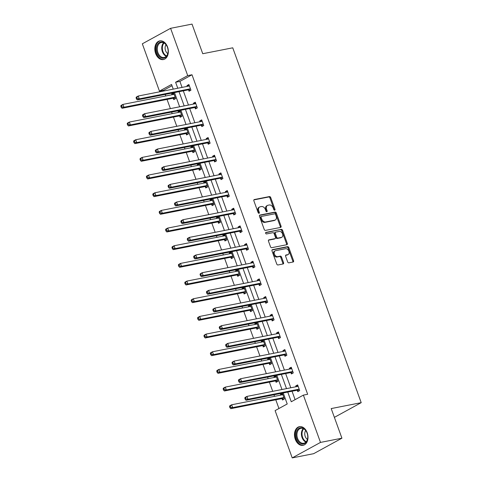 <?xml version="1.0" encoding="UTF-8"?>
<svg xmlns="http://www.w3.org/2000/svg" width="482" height="482" viewBox="0 0 482 482"><rect width="100%" height="100%" fill="white"/><g stroke="black" fill="none" stroke-linecap="round" stroke-linejoin="round"><path stroke-width="0.72" d="M274.668 210.218A0.837 0.584 61.3 0 0 274.975 209.327L270.697 197.512A1.199 0.837 61.3 0 0 269.456 196.566L254.309 199.548A1.199 0.837 61.3 0 0 254.135 199.608A1.199 0.837 61.3 0 0 253.869 200.825L258.147 212.64A0.837 0.584 61.3 0 0 259.322 212.405L258.774 210.875A3.832 2.681 61.3 0 1 259.623 206.989A3.832 2.681 61.3 0 1 260.178 206.79L261.437 206.543A3.832 2.681 61.3 0 1 265.419 209.568L265.974 211.098A0.837 0.584 61.3 0 0 267.149 210.869L266.594 209.339A3.832 2.681 61.3 0 1 267.45 205.446A3.832 2.681 61.3 0 1 268.004 205.248L269.263 205.001A3.832 2.681 61.3 0 1 273.246 208.031L273.794 209.556A0.837 0.584 61.3 0 0 274.668 210.218M274.276 210.14A0.837 0.584 61.3 0 0 274.21 209.742L269.932 197.933A1.199 0.837 61.3 0 0 268.691 196.987L253.869 199.903M258.623 213.225A0.837 0.584 61.3 0 0 258.563 212.827L258.009 211.297L258.774 210.875M266.45 211.682A0.837 0.584 61.3 0 0 266.383 211.285L265.835 209.754L266.594 209.339M295.279 439.265A9.507 6.634 78.9 0 1 299.4 426.666A9.507 6.634 78.9 0 1 307.197 432.734A9.507 6.634 78.9 0 1 303.07 445.332A9.507 6.634 78.9 0 1 295.279 439.265M155.626 53.484A9.507 6.634 78.9 0 1 159.747 40.886A9.507 6.634 78.9 0 1 167.543 46.953A9.507 6.634 78.9 0 1 163.422 59.551A9.507 6.634 78.9 0 1 155.626 53.484M287.646 261.883A1.199 0.837 61.3 0 0 288.893 262.829L293.14 261.997A1.199 0.837 61.3 0 0 293.309 261.931A1.199 0.837 61.3 0 0 293.58 260.72L288.826 247.597A1.199 0.837 61.3 0 0 287.585 246.651L272.438 249.634A1.199 0.837 61.3 0 0 272.27 249.694A1.199 0.837 61.3 0 0 271.999 250.911L276.752 264.028A1.199 0.837 61.3 0 0 277.993 264.973L283.127 263.967A1.199 0.837 61.3 0 0 283.302 263.901A1.199 0.837 61.3 0 0 283.567 262.69L281.536 257.075A1.199 0.837 61.3 0 0 280.289 256.129L277.746 256.629A3.199 2.241 61.3 0 1 274.547 254.418A3.199 2.241 61.3 0 1 275.132 250.845A3.199 2.241 61.3 0 1 275.59 250.682L285.561 248.718A3.199 2.241 61.3 0 1 288.76 250.929A3.199 2.241 61.3 0 1 288.176 254.502A3.199 2.241 61.3 0 1 287.718 254.665L286.055 254.996A1.199 0.837 61.3 0 0 285.88 255.056A1.199 0.837 61.3 0 0 285.615 256.273L287.646 261.883M172.008 85.712L163.729 90.248L159.446 91.092L142.329 43.808L170.592 28.318L192.023 24.1L202.747 53.719L232.746 47.814L361.205 402.669L331.2 408.579L341.925 438.192L320.494 442.416L292.225 457.9L275.108 410.61L287.218 403.976L283.235 392.969M170.592 28.318L187.709 75.608L175.605 82.241L177.774 88.242M287.76 392.077L291.267 401.759L303.377 395.126L307.661 394.282L191.999 74.764L187.709 75.608M303.377 395.126L320.494 442.416M280.62 227.42A1.199 0.837 61.3 0 0 280.795 227.359A1.199 0.837 61.3 0 0 281.06 226.142L276.313 213.02A1.199 0.837 61.3 0 0 275.071 212.074L259.925 215.056A1.199 0.837 61.3 0 0 259.75 215.123A1.199 0.837 61.3 0 0 259.485 216.334L264.232 229.456A1.199 0.837 61.3 0 0 265.48 230.402L280.62 227.42M282.572 230.312L287.32 243.428A1.199 0.837 61.3 0 1 287.055 244.645A1.199 0.837 61.3 0 1 286.88 244.705L271.734 247.688A1.199 0.837 61.3 0 1 270.492 246.742L268.462 241.127A1.199 0.837 61.3 0 1 268.727 239.909A1.199 0.837 61.3 0 1 268.902 239.849L275.041 238.638A1.199 0.837 61.3 0 0 275.216 238.578A1.199 0.837 61.3 0 0 275.481 237.361L274.131 233.637A1.199 0.837 61.3 0 0 272.89 232.692L266.492 233.951A0.837 0.584 61.3 0 1 265.931 232.396L281.325 229.366A1.199 0.837 61.3 0 1 282.572 230.312L281.807 230.727L286.555 243.85L287.32 243.428M341.925 438.192L313.655 453.683L292.225 457.9M334.381 417.364L361.205 402.669M275.638 381.057L276.096 382.322L278.006 381.28L275.957 375.617L274.047 376.665L276.186 376.243M274.336 377.454L274.047 376.665M262.847 345.721L263.305 346.986L265.214 345.937L263.166 340.28L261.256 341.322L263.395 340.901M261.539 342.112L261.256 341.322M250.056 310.384L250.513 311.649L252.423 310.601L250.375 304.937L248.465 305.986L250.598 305.564M248.748 306.775L248.465 305.986M237.265 275.041L237.722 276.313L239.632 275.264L237.584 269.601L235.674 270.649L237.807 270.227M235.957 271.438L235.674 270.649M224.467 239.705L224.931 240.97L226.841 239.928L224.787 234.264L222.877 235.306L225.016 234.885M223.166 236.096L222.877 235.306M211.676 204.368L212.134 205.633L214.044 204.585L211.996 198.921L210.086 199.97L212.225 199.548M210.375 200.759L210.086 199.97M198.885 169.025L199.343 170.297L201.253 169.248L199.205 163.585L197.295 164.633L199.428 164.211M197.578 165.422L197.295 164.633M186.094 133.689L186.552 134.954L188.462 133.912L186.413 128.248L184.504 129.29L186.636 128.875M184.787 130.08L184.504 129.29M173.303 98.352L173.761 99.617L175.671 98.569L173.616 92.906L171.706 93.954L173.845 93.532M171.996 94.743L171.706 93.954M163.729 90.248L163.988 90.959M165.236 94.412L165.802 95.966M167.049 99.419L170.381 108.625M171.634 112.083L172.195 113.632M173.448 117.09L176.78 126.296M178.033 129.754L178.593 131.303M179.846 134.761L183.178 143.967M184.425 147.42L184.986 148.974M186.239 152.426L189.571 161.633M190.824 165.091L191.384 166.639M192.637 170.098L195.969 179.304M197.222 182.762L197.783 184.311M199.03 187.769L202.362 196.969M203.615 200.428L204.175 201.976M205.428 205.434L208.76 214.641M210.013 218.099L210.574 219.647M211.827 223.106L215.159 232.312M216.406 235.77L216.966 237.319M218.219 240.777L221.551 249.977M222.805 253.436L223.365 254.984M224.618 258.442L227.95 267.649M229.203 271.107L229.763 272.655M231.011 276.114L234.342 285.32M235.596 288.778L236.156 290.327M237.409 293.785L240.741 302.985M241.994 306.444L242.554 307.992M243.808 311.45L247.139 320.657M248.387 324.115L248.947 325.663M250.2 329.122L253.532 338.328M254.785 341.786L255.346 343.335M256.599 346.793L259.931 355.993M261.184 359.452L261.744 361M262.991 364.458L266.323 373.664M267.576 377.123L268.137 378.671M269.39 382.13L272.722 391.336M273.975 394.794L274.535 396.343M275.788 399.801L278.939 408.513M179.696 116.017L180.154 117.289L182.063 116.24L180.015 110.577L178.105 111.625L180.244 111.203M178.394 112.414L178.105 111.625M192.487 151.36L192.951 152.625L194.861 151.577L192.806 145.913L190.896 146.962L193.035 146.54M191.185 147.751L190.896 146.962M205.284 186.697L205.742 187.962L207.652 186.92L205.597 181.256L203.687 182.298L205.826 181.877M203.976 183.088L203.687 182.298M218.075 222.033L218.533 223.305L220.443 222.256L218.394 216.593L216.484 217.641L218.617 217.219M216.767 218.43L216.484 217.641M230.866 257.376L231.324 258.641L233.234 257.593L231.185 251.929L229.275 252.978L231.414 252.556M229.559 253.767L229.275 252.978M243.657 292.713L244.115 293.978L246.025 292.935L243.976 287.272L242.066 288.314L244.205 287.893M242.356 289.104L242.066 288.314M256.448 328.049L256.912 329.32L258.822 328.272L256.767 322.609L254.858 323.657L256.996 323.235M255.147 324.446L254.858 323.657M269.245 363.392L269.703 364.657L271.613 363.609L269.565 357.945L267.655 358.994L269.787 358.572M267.938 359.783L267.655 358.994M282.036 398.728L282.494 399.994L284.404 398.945L282.356 393.288L280.446 394.33L282.579 393.908M280.729 395.12L280.446 394.33M179.027 91.701L184.172 105.913M185.425 109.372L190.571 123.579M191.818 127.037L196.963 141.25M198.216 144.708L203.362 158.921M204.609 162.38L209.754 176.587M211.008 180.045L216.153 194.258M217.406 197.716L222.551 211.929M223.799 215.388L228.944 229.595M230.197 233.053L235.343 247.266M236.596 250.724L241.735 264.937M242.988 268.39L248.134 282.603M249.387 286.061L254.532 300.274M255.779 303.732L260.925 317.945M262.178 321.398L267.323 335.611M268.576 339.069L273.716 353.282M274.969 356.74L280.114 370.953M281.368 374.406L286.513 388.619M173.249 89.134L171.556 84.458L159.446 91.092M281.982 389.51L276.837 375.297M275.584 371.845L270.438 357.632M269.191 354.174L264.046 339.961M262.792 336.502L257.647 322.289M256.394 318.837L251.255 304.624M250.001 301.166L244.856 286.953M243.603 283.494L238.457 269.281M237.21 265.829L232.065 251.616M230.812 248.158L225.666 233.945M224.413 230.486L219.274 216.273M218.021 212.821L212.875 198.608M211.622 195.15L206.477 180.937M205.23 177.478L200.084 163.271M198.831 159.813L193.686 145.6M192.432 142.142L187.287 127.929M186.04 124.47L180.895 110.264M179.641 106.805L174.496 92.592M191.999 74.764L179.888 81.398L182.063 87.399M183.311 90.857L188.456 105.07M189.709 108.528L194.855 122.735M196.108 126.194L201.247 140.407M202.5 143.865L207.646 158.078M208.899 161.536L214.044 175.743M215.291 179.202L220.437 193.415M221.69 196.873L226.835 211.086M228.088 214.538L233.234 228.751M234.481 232.21L239.626 246.423M240.88 249.881L246.025 264.094M247.272 267.546L252.417 281.759M253.671 285.217L258.816 299.43M260.069 302.889L265.214 317.102M266.462 320.554L271.607 334.767M272.86 338.225L278.006 352.438M279.259 355.897L284.398 370.11M285.651 373.562L290.797 387.775M292.05 391.233L295.098 399.662M179.888 81.398L175.605 82.241M296.008 386.751L295.725 385.962L297.635 384.913L299.683 390.577L297.774 391.625L297.316 390.354M289.616 369.079L289.327 368.29L291.236 367.242L293.285 372.905L291.375 373.954L290.917 372.688M283.217 351.414L282.934 350.619L284.844 349.577L286.892 355.24L284.983 356.282L284.525 355.017M276.819 333.743L276.535 332.954L278.445 331.905L280.494 337.569L278.584 338.617L278.126 337.346M270.426 316.072L270.137 315.282L272.047 314.234L274.101 319.897L272.191 320.946L271.728 319.68M264.028 298.406L263.744 297.617L265.654 296.569L267.703 302.232L265.793 303.274L265.335 302.009M257.635 280.735L257.346 279.946L259.256 278.897L261.304 284.561L259.394 285.609L258.936 284.344M251.236 263.064L250.953 262.274L252.863 261.232L254.912 266.889L253.002 267.938L252.544 266.673M244.838 245.398L244.555 244.609L246.465 243.561L248.513 249.224L246.603 250.266L246.145 249.001M238.445 227.727L238.156 226.938L240.066 225.889L242.121 231.553L240.211 232.601L239.747 231.336M232.047 210.056L231.764 209.266L233.674 208.224L235.722 213.881L233.812 214.93L233.354 213.665M225.654 192.39L225.365 191.601L227.275 190.553L229.324 196.216L227.414 197.265L226.956 195.993M219.256 174.719L218.967 173.93L220.877 172.881L222.931 178.545L221.021 179.593L220.563 178.328M212.857 157.048L212.574 156.258L214.484 155.216L216.532 160.88L214.623 161.922L214.165 160.657M206.465 139.382L206.175 138.593L208.085 137.545L210.14 143.208L208.23 144.257L207.766 142.985M200.066 121.711L199.783 120.922L201.693 119.873L203.741 125.537L201.831 126.585L201.374 125.32M193.674 104.04L193.384 103.25L195.294 102.208L197.343 107.872L195.433 108.914L194.975 107.649M187.275 86.374L186.986 85.585L188.896 84.537L190.95 90.2L189.04 91.249L188.583 89.977M186.986 85.585L189.125 85.163M193.384 103.25L195.523 102.829M199.783 120.922L201.916 120.5M206.175 138.593L208.314 138.171M212.574 156.258L214.707 155.837M218.967 173.93L221.105 173.508M225.365 191.601L227.504 191.179M231.764 209.266L233.897 208.845M238.156 226.938L240.295 226.516M244.555 244.609L246.694 244.187M250.953 262.274L253.086 261.853M257.346 279.946L259.485 279.524M263.744 297.617L265.877 297.195M270.137 315.282L272.276 314.86M276.535 332.954L278.674 332.532M282.934 350.619L285.067 350.203M289.327 368.29L291.465 367.868M295.725 385.962L297.858 385.54M267.45 205.446L266.685 205.868A3.832 2.681 61.3 0 0 265.835 209.754M259.623 206.989L258.858 207.411A3.832 2.681 61.3 0 0 258.009 211.297M280.301 227.48A1.199 0.837 61.3 0 0 280.301 226.558L275.547 213.442A1.199 0.837 61.3 0 0 274.306 212.496L259.485 215.412M275.577 214.478A0.837 0.584 61.3 0 0 274.71 213.815L261.413 216.43A0.837 0.584 61.3 0 0 261.105 217.328L261.69 218.936A3.832 2.681 61.3 0 0 265.672 221.967L274.758 220.178A3.832 2.681 61.3 0 0 275.306 219.979A3.832 2.681 61.3 0 0 276.162 216.087L275.577 214.478M260.648 216.852A0.837 0.584 61.3 0 0 260.34 217.744L261.105 217.328M275.306 219.979L274.547 220.395A3.832 2.681 61.3 0 1 273.993 220.593L264.907 222.383A3.832 2.681 61.3 0 1 260.925 219.358L260.34 217.744M286.561 244.772A1.199 0.837 61.3 0 0 286.555 243.85M268.456 240.205L274.276 239.06A1.199 0.837 61.3 0 0 274.451 239A1.199 0.837 61.3 0 0 274.595 238.885M265.588 232.734L281.325 229.366M281.416 237.385A3.199 2.241 61.3 0 0 281.874 237.222A3.199 2.241 61.3 0 0 282.458 233.65A3.199 2.241 61.3 0 0 279.259 231.438L275.746 232.131A1.199 0.837 61.3 0 0 275.577 232.191A1.199 0.837 61.3 0 0 275.312 233.409L276.656 237.132A1.199 0.837 61.3 0 0 277.903 238.078L281.416 237.385L280.651 237.807A3.199 2.241 61.3 0 0 281.114 237.638L281.874 237.222M274.987 232.547A1.199 0.837 61.3 0 0 274.812 232.613A1.199 0.837 61.3 0 0 274.547 233.824L275.312 233.409M280.651 237.807L277.138 238.494A1.199 0.837 61.3 0 1 275.897 237.548L274.547 233.824M281.807 230.727A1.199 0.837 61.3 0 0 280.566 229.781M288.176 254.502L287.411 254.918A3.199 2.241 61.3 0 1 286.953 255.086L285.609 255.346M275.132 250.845L274.366 251.267A3.199 2.241 61.3 0 0 273.782 254.839A3.199 2.241 61.3 0 0 276.981 257.045L277.746 256.629M282.801 264.028A1.199 0.837 61.3 0 0 282.801 263.106L280.771 257.49A1.199 0.837 61.3 0 0 279.524 256.545L276.981 257.045M292.815 262.057A1.199 0.837 61.3 0 0 292.815 261.136L288.067 248.019A1.199 0.837 61.3 0 0 286.82 247.073L271.999 249.989M174.08 94.177L173.978 94.267A1.217 0.856 -118.7 0 1 173.863 94.345A1.217 0.856 -118.7 0 1 173.689 94.412L122.94 104.401L123.964 107.233L122.054 108.275L172.803 98.292A1.217 0.856 -118.7 0 1 173.152 98.31L175.135 98.864M173.894 93.665L172.893 94.568M121.97 106.914L121.56 105.781L120.795 106.203L121.205 107.335L121.97 106.914L123.964 107.233L174.713 97.244A1.217 0.856 -118.7 0 1 175.062 97.262L175.213 97.304M120.795 106.203L121.03 105.444L122.94 104.401L121.56 105.781M122.054 108.275L121.205 107.335M136.075 97.828L136.484 98.961L137.25 98.545L136.84 97.412L136.075 97.828L136.31 97.075L138.22 96.026L188.968 86.037A1.217 0.856 61.3 0 0 189.143 85.977A1.217 0.856 61.3 0 0 189.257 85.892L189.36 85.802M136.84 97.412L138.22 96.026L139.244 98.858L137.334 99.907L188.082 89.917A1.217 0.856 61.3 0 1 188.432 89.935L190.414 90.495M190.492 88.935L190.342 88.893A1.217 0.856 61.3 0 0 189.992 88.869L139.244 98.858L137.25 98.545M188.173 86.194L189.173 85.296M136.484 98.961L137.334 99.907M180.473 111.842L180.37 111.932A1.217 0.856 -118.7 0 1 180.256 112.017A1.217 0.856 -118.7 0 1 180.081 112.083L129.339 122.067L130.363 124.898L128.453 125.947L179.196 115.957A1.217 0.856 -118.7 0 1 179.545 115.975L181.527 116.536M180.292 111.336L179.286 112.234M128.369 124.585L127.959 123.452L127.194 123.868L127.603 125.001L128.369 124.585L130.363 124.898L181.105 114.915A1.217 0.856 -118.7 0 1 181.455 114.933L181.606 114.975M127.194 123.868L127.429 123.115L129.339 122.067L127.959 123.452M128.453 125.947L127.603 125.001M186.871 129.513L186.769 129.604A1.217 0.856 -118.7 0 1 186.655 129.688A1.217 0.856 -118.7 0 1 186.48 129.748L135.731 139.738L136.755 142.57L134.846 143.618L185.594 133.628A1.217 0.856 -118.7 0 1 185.944 133.647L187.926 134.201M186.685 129.001L185.684 129.905M134.761 142.256L134.351 141.124L133.586 141.539L133.996 142.672L134.761 142.256L136.755 142.57L187.504 132.58A1.217 0.856 -118.7 0 1 187.853 132.598L188.004 132.64M133.586 141.539L133.821 140.786L135.731 139.738L134.351 141.124M134.846 143.618L133.996 142.672M142.473 115.499L142.883 116.632L143.648 116.216L143.238 115.084L142.473 115.499L142.708 114.746L144.618 113.698L195.361 103.708A1.217 0.856 61.3 0 0 195.535 103.648A1.217 0.856 61.3 0 0 195.65 103.564L195.752 103.473M143.238 115.084L144.618 113.698L145.642 116.53L143.732 117.578L194.475 107.588A1.217 0.856 61.3 0 1 194.824 107.606L196.807 108.161M196.885 106.6L196.734 106.558A1.217 0.856 61.3 0 0 196.385 106.54L145.642 116.53L143.648 116.216M194.565 103.865L195.572 102.961M142.883 116.632L143.732 117.578M148.866 133.171L149.275 134.303L150.041 133.882L149.631 132.749L148.866 133.171L149.101 132.411L151.011 131.369L201.759 121.38A1.217 0.856 61.3 0 0 201.934 121.313A1.217 0.856 61.3 0 0 202.048 121.235L202.151 121.145M149.631 132.749L151.011 131.369L152.035 134.201L150.125 135.243L200.874 125.254A1.217 0.856 61.3 0 1 201.223 125.278L203.205 125.832M203.284 124.272L203.133 124.229A1.217 0.856 61.3 0 0 202.783 124.211L152.035 134.201L150.041 133.882M200.964 121.536L201.964 120.633M149.275 134.303L150.125 135.243M157.295 44.874A8.23 5.742 78.9 0 1 167.393 47.158A8.23 5.742 78.9 0 1 168.116 50.851A8.23 5.742 78.9 0 1 167.248 55.291A8.23 5.742 78.9 0 1 159.187 56.352A8.23 5.742 78.9 0 1 157.295 44.874M167.417 47.224A7.622 5.314 -101.1 0 0 161.229 42.524A7.622 5.314 -101.1 0 0 158.096 45.175A7.622 5.314 -101.1 0 0 158.373 53.665A7.622 5.314 -101.1 0 0 164.169 57.479A7.622 5.314 -101.1 0 0 167.308 54.821A7.622 5.314 -101.1 0 0 168.116 50.779M166.025 44.742A5.429 3.784 -101.1 0 0 165.675 45.332A5.429 3.784 -101.1 0 0 167.772 53.604M160.446 40.813L160.494 40.801A9.447 6.591 -101.1 0 0 160.446 40.813A9.447 6.591 -101.1 0 0 156.56 44.103A9.447 6.591 -101.1 0 0 156.903 54.629A9.447 6.591 -101.1 0 0 164.097 59.358A9.447 6.591 -101.1 0 0 164.145 59.346L164.097 59.358M296.948 430.655A8.23 5.742 78.9 0 1 307.04 432.938A8.23 5.742 78.9 0 1 307.769 436.632A8.23 5.742 78.9 0 1 306.895 441.072A8.23 5.742 78.9 0 1 298.84 442.133A8.23 5.742 78.9 0 1 296.948 430.655M307.064 433.005A7.622 5.314 -101.1 0 0 300.876 428.305A7.622 5.314 -101.1 0 0 297.743 430.956A7.622 5.314 -101.1 0 0 298.021 439.445A7.622 5.314 -101.1 0 0 303.823 443.253A7.622 5.314 -101.1 0 0 306.956 440.602A7.622 5.314 -101.1 0 0 307.763 436.559M305.678 430.522A5.429 3.784 -101.1 0 0 305.329 431.113A5.429 3.784 -101.1 0 0 307.42 439.385M300.099 426.594L300.147 426.582A9.447 6.591 -101.1 0 0 300.099 426.594A9.447 6.591 -101.1 0 0 296.207 429.884A9.447 6.591 -101.1 0 0 296.557 440.409A9.447 6.591 -101.1 0 0 303.744 445.133A9.447 6.591 -101.1 0 0 303.799 445.127L303.744 445.133M193.264 147.185L193.168 147.275A1.217 0.856 -118.7 0 1 193.053 147.353A1.217 0.856 -118.7 0 1 192.872 147.42L142.13 157.409L143.154 160.241L141.244 161.283L191.987 151.294A1.217 0.856 -118.7 0 1 192.342 151.318L194.318 151.872M193.083 146.673L192.083 147.576M141.16 159.922L140.75 158.789L139.985 159.211L140.395 160.343L141.16 159.922L143.154 160.241L193.897 150.251A1.217 0.856 -118.7 0 1 194.252 150.27L194.397 150.312M139.985 159.211L140.22 158.451L142.13 157.409L140.75 158.789M141.244 161.283L140.395 160.343M155.264 150.836L155.674 151.969L156.439 151.553L156.029 150.42L155.264 150.836L155.499 150.083L157.409 149.034L208.152 139.045A1.217 0.856 61.3 0 0 208.332 138.985A1.217 0.856 61.3 0 0 208.447 138.9L208.543 138.81M156.029 150.42L157.409 149.034L158.433 151.866L156.523 152.915L207.266 142.925A1.217 0.856 61.3 0 1 207.622 142.943L209.598 143.503M209.676 141.943L209.531 141.901A1.217 0.856 61.3 0 0 209.176 141.877L158.433 151.866L156.439 151.553M207.362 139.202L208.363 138.304M155.674 151.969L156.523 152.915M199.662 164.85L199.56 164.94A1.217 0.856 -118.7 0 1 199.446 165.025A1.217 0.856 -118.7 0 1 199.271 165.091L148.522 175.074L149.553 177.906L147.643 178.955L198.385 168.965A1.217 0.856 -118.7 0 1 198.735 168.983L200.717 169.543M199.476 164.344L198.476 165.242M147.552 177.593L147.143 176.46L146.383 176.876L146.793 178.009L147.552 177.593L149.553 177.906L200.295 167.917A1.217 0.856 -118.7 0 1 200.645 167.941L200.795 167.983M146.383 176.876L146.612 176.123L148.522 175.074L147.143 176.46M147.643 178.955L146.793 178.009M161.663 168.507L162.073 169.64L162.832 169.218L162.422 168.091L161.663 168.507L161.892 167.754L163.802 166.706L214.55 156.716A1.217 0.856 61.3 0 0 214.725 156.656A1.217 0.856 61.3 0 0 214.839 156.572L214.942 156.481M162.422 168.091L163.802 166.706L164.832 169.537L162.922 170.586L213.665 160.596A1.217 0.856 61.3 0 1 214.014 160.614L215.996 161.169M216.075 159.608L215.924 159.566A1.217 0.856 61.3 0 0 215.575 159.548L164.832 169.537L162.832 169.218M213.755 156.873L214.755 155.969M162.073 169.64L162.922 170.586M206.061 182.521L205.959 182.612A1.217 0.856 -118.7 0 1 205.844 182.696A1.217 0.856 -118.7 0 1 205.669 182.756L154.921 192.746L155.945 195.578L154.035 196.626L204.784 186.636A1.217 0.856 -118.7 0 1 205.133 186.655L207.115 187.209M205.874 182.009L204.874 182.913M153.951 195.264L153.541 194.132L152.776 194.547L153.186 195.68L153.951 195.264L155.945 195.578L206.694 185.588A1.217 0.856 -118.7 0 1 207.043 185.606L207.194 185.648M152.776 194.547L153.011 193.794L154.921 192.746L153.541 194.132M154.035 196.626L153.186 195.68M168.055 186.179L168.465 187.311L169.23 186.889L168.821 185.757L168.055 186.179L168.29 185.419L170.2 184.377L220.949 174.388A1.217 0.856 61.3 0 0 221.124 174.321A1.217 0.856 61.3 0 0 221.238 174.243L221.34 174.153M168.821 185.757L170.2 184.377L171.224 187.209L169.315 188.251L220.063 178.262A1.217 0.856 61.3 0 1 220.413 178.286L222.395 178.84M222.473 177.28L222.323 177.237A1.217 0.856 61.3 0 0 221.973 177.219L171.224 187.209L169.23 186.889M220.154 174.544L221.154 173.641M168.465 187.311L169.315 188.251M212.454 200.193L212.351 200.283A1.217 0.856 -118.7 0 1 212.237 200.361A1.217 0.856 -118.7 0 1 212.062 200.428L161.319 210.417L162.344 213.249L160.434 214.291L211.176 204.302A1.217 0.856 -118.7 0 1 211.526 204.326L213.508 204.88M212.273 199.681L211.267 200.584M160.349 212.93L159.94 211.797L159.174 212.219L159.584 213.351L160.349 212.93L162.344 213.249L213.086 203.259A1.217 0.856 -118.7 0 1 213.436 203.277L213.586 203.32M159.174 212.219L159.409 211.459L161.319 210.417L159.94 211.797M160.434 214.291L159.584 213.351M174.454 203.844L174.864 204.977L175.629 204.561L175.219 203.428L174.454 203.844L174.689 203.091L176.599 202.042L227.341 192.053A1.217 0.856 61.3 0 0 227.516 191.993A1.217 0.856 61.3 0 0 227.631 191.908L227.733 191.818M175.219 203.428L176.599 202.042L177.623 204.874L175.713 205.922L226.456 195.933A1.217 0.856 61.3 0 1 226.805 195.951L228.787 196.511M228.866 194.951L228.715 194.909A1.217 0.856 61.3 0 0 228.366 194.885L177.623 204.874L175.629 204.561M226.546 192.21L227.552 191.312M174.864 204.977L175.713 205.922M218.852 217.858L218.75 217.948A1.217 0.856 -118.7 0 1 218.635 218.033A1.217 0.856 -118.7 0 1 218.46 218.093L167.712 228.082L168.736 230.914L166.826 231.963L217.575 221.973A1.217 0.856 -118.7 0 1 217.924 221.991L219.906 222.551M218.665 217.352L217.665 218.25M166.742 230.601L166.332 229.468L165.567 229.884L165.977 231.017L166.742 230.601L168.736 230.914L219.485 220.925A1.217 0.856 -118.7 0 1 219.834 220.949L219.985 220.991M165.567 229.884L165.802 229.131L167.712 228.082L166.332 229.468M166.826 231.963L165.977 231.017M180.846 221.515L181.256 222.648L182.021 222.226L181.612 221.093L180.846 221.515L181.081 220.762L182.991 219.714L233.74 209.724A1.217 0.856 61.3 0 0 233.915 209.664A1.217 0.856 61.3 0 0 234.029 209.58L234.132 209.489M181.612 221.093L182.991 219.714L184.016 222.545L182.106 223.594L232.854 213.604A1.217 0.856 61.3 0 1 233.204 213.622L235.186 214.177M235.264 212.616L235.114 212.574A1.217 0.856 61.3 0 0 234.764 212.556L184.016 222.545L182.021 222.226M232.945 209.881L233.945 208.977M181.256 222.648L182.106 223.594M225.245 235.529L225.148 235.62A1.217 0.856 -118.7 0 1 225.034 235.704A1.217 0.856 -118.7 0 1 224.853 235.764L174.11 245.754L175.135 248.585L173.225 249.634L223.973 239.644A1.217 0.856 -118.7 0 1 224.323 239.662L226.305 240.217M225.064 235.017L224.064 235.921M173.14 248.272L172.731 247.139L171.966 247.555L172.375 248.688L173.14 248.272L175.135 248.585L225.883 238.596A1.217 0.856 -118.7 0 1 226.233 238.614L226.377 238.656M171.966 247.555L172.201 246.802L174.11 245.754L172.731 247.139M173.225 249.634L172.375 248.688M187.245 239.186L187.655 240.319L188.42 239.897L188.01 238.765L187.245 239.186L187.48 238.427L189.39 237.385L240.132 227.396A1.217 0.856 61.3 0 0 240.313 227.329A1.217 0.856 61.3 0 0 240.428 227.251L240.524 227.155M188.01 238.765L189.39 237.385L190.414 240.217L188.504 241.259L239.253 231.27A1.217 0.856 61.3 0 1 239.602 231.294L241.584 231.848M241.657 230.288L241.512 230.245A1.217 0.856 61.3 0 0 241.163 230.227L190.414 240.217L188.42 239.897M239.343 227.552L240.343 226.648M187.655 240.319L188.504 241.259M231.643 253.201L231.541 253.291A1.217 0.856 -118.7 0 1 231.426 253.369A1.217 0.856 -118.7 0 1 231.252 253.436L180.503 263.425L181.533 266.257L179.623 267.299L230.366 257.31A1.217 0.856 -118.7 0 1 230.715 257.334L232.698 257.888M231.456 252.689L230.456 253.592M179.533 265.937L179.123 264.805L178.364 265.227L178.774 266.359L179.533 265.937L181.533 266.257L232.276 256.267A1.217 0.856 -118.7 0 1 232.625 256.285L232.776 256.328M178.364 265.227L178.593 264.467L180.503 263.425L179.123 264.805M179.623 267.299L178.774 266.359M238.042 270.866L237.939 270.956A1.217 0.856 -118.7 0 1 237.825 271.041A1.217 0.856 -118.7 0 1 237.65 271.101L186.902 281.09L187.926 283.922L186.016 284.97L236.764 274.981A1.217 0.856 -118.7 0 1 237.114 274.999L239.096 275.559M237.855 270.36L236.855 271.258M185.932 283.609L185.522 282.476L184.757 282.892L185.166 284.025L185.932 283.609L187.926 283.922L238.674 273.933A1.217 0.856 -118.7 0 1 239.024 273.957L239.174 273.999M184.757 282.892L184.992 282.139L186.902 281.09L185.522 282.476M186.016 284.97L185.166 284.025M244.434 288.537L244.332 288.628A1.217 0.856 -118.7 0 1 244.217 288.712A1.217 0.856 -118.7 0 1 244.043 288.772L193.3 298.762L194.324 301.593L192.414 302.642L243.157 292.652A1.217 0.856 -118.7 0 1 243.506 292.67L245.489 293.225M244.254 288.025L243.253 288.929M192.33 301.28L191.92 300.147L191.155 300.563L191.565 301.696L192.33 301.28L194.324 301.593L245.067 291.604A1.217 0.856 -118.7 0 1 245.416 291.622L245.567 291.664M191.155 300.563L191.39 299.81L193.3 298.762L191.92 300.147M192.414 302.642L191.565 301.696M250.833 306.209L250.73 306.299A1.217 0.856 -118.7 0 1 250.616 306.377A1.217 0.856 -118.7 0 1 250.441 306.444L199.693 316.433L200.717 319.265L198.807 320.307L249.555 310.318A1.217 0.856 -118.7 0 1 249.905 310.342L251.887 310.896M250.646 305.696L249.646 306.6M198.723 318.945L198.313 317.813L197.548 318.234L197.957 319.367L198.723 318.945L200.717 319.265L251.465 309.275A1.217 0.856 -118.7 0 1 251.815 309.293L251.966 309.336M197.548 318.234L197.783 317.475L199.693 316.433L198.313 317.813M198.807 320.307L197.957 319.367M257.225 323.874L257.129 323.964A1.217 0.856 -118.7 0 1 257.014 324.049A1.217 0.856 -118.7 0 1 256.834 324.109L206.091 334.098L207.115 336.93L205.205 337.978L255.954 327.989A1.217 0.856 -118.7 0 1 256.303 328.007L258.286 328.567M257.045 323.368L256.044 324.266M205.121 336.617L204.711 335.484L203.946 335.9L204.356 337.032L205.121 336.617L207.115 336.93L257.864 326.941A1.217 0.856 -118.7 0 1 258.213 326.965L258.358 327.007M203.946 335.9L204.181 335.147L206.091 334.098L204.711 335.484M205.205 337.978L204.356 337.032M263.624 341.545L263.521 341.636A1.217 0.856 -118.7 0 1 263.407 341.72A1.217 0.856 -118.7 0 1 263.232 341.78L212.484 351.77L213.514 354.601L211.604 355.65L262.347 345.66A1.217 0.856 -118.7 0 1 262.696 345.678L264.678 346.233M263.437 341.033L262.437 341.937M211.514 354.282L211.104 353.149L210.345 353.571L210.755 354.704L211.514 354.282L213.514 354.601L264.257 344.612A1.217 0.856 -118.7 0 1 264.606 344.63L264.757 344.672M210.345 353.571L210.574 352.818L212.484 351.77L211.104 353.149M211.604 355.65L210.755 354.704M193.643 256.852L194.053 257.984L194.812 257.569L194.403 256.436L193.643 256.852L193.872 256.099L195.782 255.05L246.531 245.061A1.217 0.856 61.3 0 0 246.706 245.001A1.217 0.856 61.3 0 0 246.82 244.916L246.923 244.826M194.403 256.436L195.782 255.05L196.813 257.882L194.903 258.93L245.645 248.941A1.217 0.856 61.3 0 1 245.995 248.959L247.977 249.519M248.055 247.959L247.905 247.917A1.217 0.856 61.3 0 0 247.555 247.893L196.813 257.882L194.812 257.569M245.736 245.218L246.736 244.314M194.053 257.984L194.903 258.93M200.036 274.523L200.446 275.656L201.211 275.234L200.801 274.101L200.036 274.523L200.271 273.77L202.181 272.722L252.93 262.732A1.217 0.856 61.3 0 0 253.104 262.672A1.217 0.856 61.3 0 0 253.219 262.588L253.321 262.497M200.801 274.101L202.181 272.722L203.205 275.553L201.295 276.602L252.044 266.612A1.217 0.856 61.3 0 1 252.393 266.63L254.376 267.185M254.454 265.624L254.303 265.582A1.217 0.856 61.3 0 0 253.954 265.564L203.205 275.553L201.211 275.234M252.134 262.889L253.134 261.985M200.446 275.656L201.295 276.602M206.435 292.194L206.844 293.327L207.609 292.905L207.2 291.773L206.435 292.194L206.67 291.435L208.579 290.393L259.322 280.404A1.217 0.856 61.3 0 0 259.497 280.337A1.217 0.856 61.3 0 0 259.611 280.259L259.714 280.163M207.2 291.773L208.579 290.393L209.604 293.225L207.694 294.267L258.436 284.278A1.217 0.856 61.3 0 1 258.786 284.302L260.768 284.856M260.846 283.296L260.696 283.253A1.217 0.856 61.3 0 0 260.346 283.235L209.604 293.225L207.609 292.905M258.533 280.56L259.533 279.656M206.844 293.327L207.694 294.267M212.827 309.86L213.237 310.992L214.002 310.577L213.592 309.444L212.827 309.86L213.062 309.107L214.972 308.058L265.721 298.069A1.217 0.856 61.3 0 0 265.895 298.009A1.217 0.856 61.3 0 0 266.01 297.924L266.112 297.834M213.592 309.444L214.972 308.058L215.996 310.89L214.086 311.938L264.835 301.949A1.217 0.856 61.3 0 1 265.184 301.967L267.167 302.527M267.245 300.961L267.094 300.919A1.217 0.856 61.3 0 0 266.745 300.901L215.996 310.89L214.002 310.577M264.925 298.225L265.925 297.322M213.237 310.992L214.086 311.938M219.226 327.531L219.635 328.664L220.401 328.242L219.991 327.109L219.226 327.531L219.461 326.778L221.371 325.73L272.113 315.74A1.217 0.856 61.3 0 0 272.294 315.68A1.217 0.856 61.3 0 0 272.408 315.596L272.505 315.505M219.991 327.109L221.371 325.73L222.395 328.561L220.485 329.61L271.233 319.62A1.217 0.856 61.3 0 1 271.583 319.638L273.565 320.193M273.637 318.632L273.493 318.59A1.217 0.856 61.3 0 0 273.143 318.572L222.395 328.561L220.401 328.242M271.324 315.897L272.324 314.993M219.635 328.664L220.485 329.61M225.624 345.202L226.034 346.335L226.793 345.913L226.383 344.781L225.624 345.202L225.853 344.443L227.763 343.401L278.512 333.411A1.217 0.856 61.3 0 0 278.686 333.345A1.217 0.856 61.3 0 0 278.801 333.267L278.903 333.17M226.383 344.781L227.763 343.401L228.793 346.233L226.883 347.275L277.626 337.286A1.217 0.856 61.3 0 1 277.975 337.304L279.958 337.864M280.036 336.303L279.885 336.261A1.217 0.856 61.3 0 0 279.536 336.243L228.793 346.233L226.793 345.913M277.716 333.568L278.717 332.664M226.034 346.335L226.883 347.275M270.022 359.217L269.92 359.307A1.217 0.856 -118.7 0 1 269.806 359.385A1.217 0.856 -118.7 0 1 269.631 359.452L218.882 369.441L219.906 372.273L217.997 373.315L268.745 363.326A1.217 0.856 -118.7 0 1 269.095 363.35L271.077 363.904M269.836 358.704L268.836 359.608M217.912 371.953L217.503 370.821L216.737 371.242L217.147 372.375L217.912 371.953L219.906 372.273L270.655 362.283A1.217 0.856 -118.7 0 1 271.005 362.301L271.155 362.344M216.737 371.242L216.972 370.483L218.882 369.441L217.503 370.821M217.997 373.315L217.147 372.375M232.017 362.868L232.426 364L233.192 363.585L232.782 362.452L232.017 362.868L232.252 362.115L234.162 361.066L284.91 351.077A1.217 0.856 61.3 0 0 285.085 351.017A1.217 0.856 61.3 0 0 285.199 350.932L285.302 350.842M232.782 362.452L234.162 361.066L235.186 363.898L233.276 364.946L284.025 354.957A1.217 0.856 61.3 0 1 284.374 354.975L286.356 355.535M286.435 353.969L286.284 353.927A1.217 0.856 61.3 0 0 285.934 353.909L235.186 363.898L233.192 363.585M284.115 351.233L285.115 350.33M232.426 364L233.276 364.946M276.415 376.882L276.313 376.972A1.217 0.856 -118.7 0 1 276.198 377.057A1.217 0.856 -118.7 0 1 276.023 377.117L225.281 387.106L226.305 389.938L224.395 390.986L275.138 380.997A1.217 0.856 -118.7 0 1 275.487 381.015L277.469 381.575M276.234 376.37L275.234 377.273M224.311 389.625L223.901 388.492L223.136 388.908L223.546 390.04L224.311 389.625L226.305 389.938L277.048 379.949A1.217 0.856 -118.7 0 1 277.397 379.973L277.548 380.015M223.136 388.908L223.371 388.155L225.281 387.106L223.901 388.492M224.395 390.986L223.546 390.04M238.415 380.539L238.825 381.672L239.59 381.25L239.18 380.117L238.415 380.539L238.65 379.786L240.56 378.738L291.303 368.748A1.217 0.856 61.3 0 0 291.477 368.688A1.217 0.856 61.3 0 0 291.592 368.603L291.694 368.513M239.18 380.117L240.56 378.738L241.584 381.569L239.675 382.618L290.417 372.628A1.217 0.856 61.3 0 1 290.767 372.646L292.749 373.201M292.827 371.64L292.676 371.598A1.217 0.856 61.3 0 0 292.327 371.58L241.584 381.569L239.59 381.25M290.513 368.905L291.514 368.001M238.825 381.672L239.675 382.618M282.813 394.553L282.711 394.644A1.217 0.856 -118.7 0 1 282.597 394.728A1.217 0.856 -118.7 0 1 282.422 394.788L231.673 404.778L232.698 407.609L230.788 408.658L281.536 398.668A1.217 0.856 -118.7 0 1 281.886 398.686L283.868 399.241M282.627 394.041L281.627 394.945M230.703 407.29L230.294 406.157L229.528 406.579L229.944 407.712L230.703 407.29L232.698 407.609L283.446 397.62A1.217 0.856 -118.7 0 1 283.796 397.638L283.946 397.68M229.528 406.579L229.763 405.826L231.673 404.778L230.294 406.157M230.788 408.658L229.944 407.712M244.808 398.21L245.224 399.343L245.983 398.921L245.573 397.789L244.808 398.21L245.043 397.451L246.953 396.409L297.701 386.419A1.217 0.856 61.3 0 0 297.876 386.353A1.217 0.856 61.3 0 0 297.99 386.275L298.093 386.178M245.573 397.789L246.953 396.409L247.977 399.241L246.067 400.283L296.816 390.293A1.217 0.856 61.3 0 1 297.165 390.312L299.147 390.872M299.226 389.311L299.075 389.269A1.217 0.856 61.3 0 0 298.726 389.251L247.977 399.241L245.983 398.921M296.906 386.576L297.906 385.672M245.224 399.343L246.067 400.283M274.21 209.742L274.975 209.327M258.563 212.827L259.322 212.405M266.383 211.285L267.149 210.869M253.99 199.723L254.309 199.548M268.691 196.987L269.456 196.566M269.932 197.933L270.697 197.512M259.605 215.231L259.925 215.056M274.306 212.496L275.071 212.074M275.547 213.442L276.313 213.02M280.301 226.558L281.06 226.142M260.925 219.358L261.69 218.936M264.907 222.383L265.672 221.967M273.993 220.593L274.758 220.178M268.582 240.024L268.902 239.849M274.276 239.06L275.041 238.638M275.897 237.548L276.656 237.132M277.138 238.494L277.903 238.078M285.736 255.165L286.055 254.996M286.953 255.086L287.718 254.665M279.524 256.545L280.289 256.129M280.771 257.49L281.536 257.075M282.801 263.106L283.567 262.69M272.125 249.809L272.438 249.634M286.82 247.073L287.585 246.651M288.067 248.019L288.826 247.597M292.815 261.136L293.58 260.72M172.803 98.292L174.713 97.244M173.152 98.31L175.062 97.262M190.342 88.893L188.432 89.935M189.992 88.869L188.082 89.917M179.196 115.957L181.105 114.915M179.545 115.975L181.455 114.933M185.594 133.628L187.504 132.58M185.944 133.647L187.853 132.598M196.734 106.558L194.824 107.606M196.385 106.54L194.475 107.588M203.133 124.229L201.223 125.278M202.783 124.211L200.874 125.254M166.26 56.316A7.622 5.314 78.9 0 1 162.561 44.296A7.622 5.314 78.9 0 1 163.603 42.802M164.055 43.025A7.369 5.139 -101.1 0 0 163.133 44.374A7.369 5.139 -101.1 0 0 166.597 55.942M305.913 442.096A7.622 5.314 78.9 0 1 302.208 430.077A7.622 5.314 78.9 0 1 303.25 428.582M303.702 428.799A7.369 5.139 -101.1 0 0 302.786 430.155A7.369 5.139 -101.1 0 0 306.245 441.723M191.987 151.294L193.897 150.251M192.342 151.318L194.252 150.27M209.531 141.901L207.622 142.943M209.176 141.877L207.266 142.925M198.385 168.965L200.295 167.917M198.735 168.983L200.645 167.941M215.924 159.566L214.014 160.614M215.575 159.548L213.665 160.596M204.784 186.636L206.694 185.588M205.133 186.655L207.043 185.606M222.323 177.237L220.413 178.286M221.973 177.219L220.063 178.262M211.176 204.302L213.086 203.259M211.526 204.326L213.436 203.277M228.715 194.909L226.805 195.951M228.366 194.885L226.456 195.933M217.575 221.973L219.485 220.925M217.924 221.991L219.834 220.949M235.114 212.574L233.204 213.622M234.764 212.556L232.854 213.604M223.973 239.644L225.883 238.596M224.323 239.662L226.233 238.614M241.512 230.245L239.602 231.294M241.163 230.227L239.253 231.27M230.366 257.31L232.276 256.267M230.715 257.334L232.625 256.285M236.764 274.981L238.674 273.933M237.114 274.999L239.024 273.957M243.157 292.652L245.067 291.604M243.506 292.67L245.416 291.622M249.555 310.318L251.465 309.275M249.905 310.342L251.815 309.293M255.954 327.989L257.864 326.941M256.303 328.007L258.213 326.965M262.347 345.66L264.257 344.612M262.696 345.678L264.606 344.63M247.905 247.917L245.995 248.959M247.555 247.893L245.645 248.941M254.303 265.582L252.393 266.63M253.954 265.564L252.044 266.612M260.696 283.253L258.786 284.302M260.346 283.235L258.436 284.278M267.094 300.919L265.184 301.967M266.745 300.901L264.835 301.949M273.493 318.59L271.583 319.638M273.143 318.572L271.233 319.62M279.885 336.261L277.975 337.304M279.536 336.243L277.626 337.286M268.745 363.326L270.655 362.283M269.095 363.35L271.005 362.301M286.284 353.927L284.374 354.975M285.934 353.909L284.025 354.957M275.138 380.997L277.048 379.949M275.487 381.015L277.397 379.973M292.676 371.598L290.767 372.646M292.327 371.58L290.417 372.628M281.536 398.668L283.446 397.62M281.886 398.686L283.796 397.638M299.075 389.269L297.165 390.312M298.726 389.251L296.816 390.293M260.527 216.894L261.292 216.478M274.451 239L275.216 238.578M274.812 232.613L275.577 232.191"/></g></svg>
